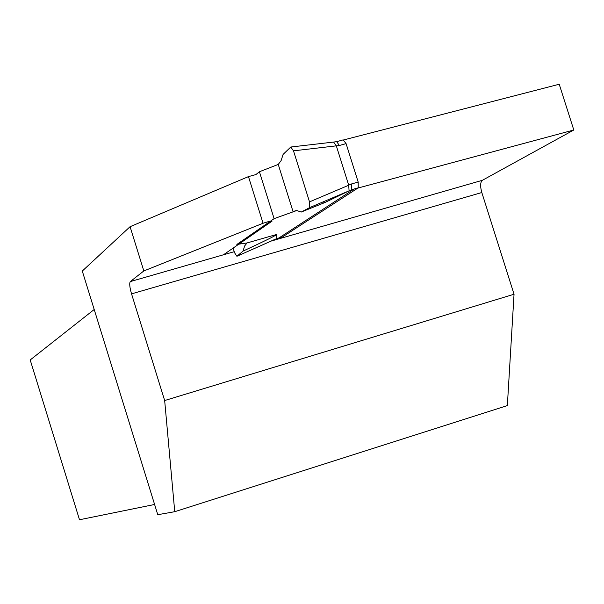 <?xml version="1.0" encoding="UTF-8"?>
<svg xmlns="http://www.w3.org/2000/svg" width="604" height="604" viewBox="0 0 604 604"><rect width="100%" height="100%" fill="white"/><g stroke="black" fill="none" stroke-linecap="round" stroke-linejoin="round"><path stroke-width="0.91" d="M343.865 139.886L559.221 84.243L573.8 129.996L353.997 189.112L278.006 238.572L274.088 239.75M154.601 504.476L79.501 519.757L30.2 359.954L94.201 309.505M174.745 511.694L164.666 400.535L514.042 294.239L507.352 405.601L174.745 511.694L157.772 514.706L82.287 271.045L130.071 226.696L248.463 176.61L255.885 174.586L259.418 171.747L278.248 164.424L293.038 211.589L296.926 210.569L301.185 212.072L309.693 207.587L348.969 190.887L309.693 207.587L309.52 201.872L293.499 150.841L290.766 147.029L283.095 154.413L281.109 160.611L278.248 164.424M223.457 254.79L272.026 221.162C271.37 220.815 268.38 221.517 263.065 223.254L143.828 270.947L130.305 281.585L234.246 251.687M164.666 400.535L131.544 293.861C129.664 287.315 129.248 283.223 130.305 281.585M514.042 294.239L481.818 192.533L131.544 293.861M271.06 241.094L482.362 180.309L573.8 129.996M482.362 180.309C480.271 182.181 480.089 186.258 481.818 192.533M130.071 226.696L143.828 270.947M263.065 223.254L248.463 176.61M337.115 141.562L343.185 139.864L346.092 143.624L339.373 145.488L336.715 141.676M358.195 182.068L358.225 187.836L351.815 189.656L351.483 183.963L358.195 182.068L346.092 143.624M358.225 187.836L282.529 236.927L276.677 238.618M309.52 201.872L348.719 185.232L336.322 145.851L293.499 150.841M274.246 239.667L236.904 256.285L243.034 251.098L244.628 245.979L247.051 242.951L236.866 244.454L274.11 218.648L259.418 171.747M274.11 218.648L296.677 210.554M301.185 212.072L325.027 202.483L348.969 190.887M348.719 185.232L349.067 190.826L351.739 189.701M243.034 251.098C265.247 240.83 276.428 235.296 276.572 234.48L276.866 238.542L236.949 256.255M333.635 142.151L336.322 145.851M236.904 256.285L234.586 252.774L233.129 248.108M339.373 145.488L336.345 145.926M348.689 185.164L351.483 183.963M322.778 203.125L325.027 202.483M247.051 242.951L276.572 234.48M293.287 211.423L296.383 210.547M323.578 202.808L325.481 202.264M337.062 141.562L343.185 139.864M291.113 146.983L333.816 142.046M334.193 141.993L336.805 141.615M276.828 238.565L282.513 236.934M276.858 238.55L274.397 239.614"/></g></svg>
